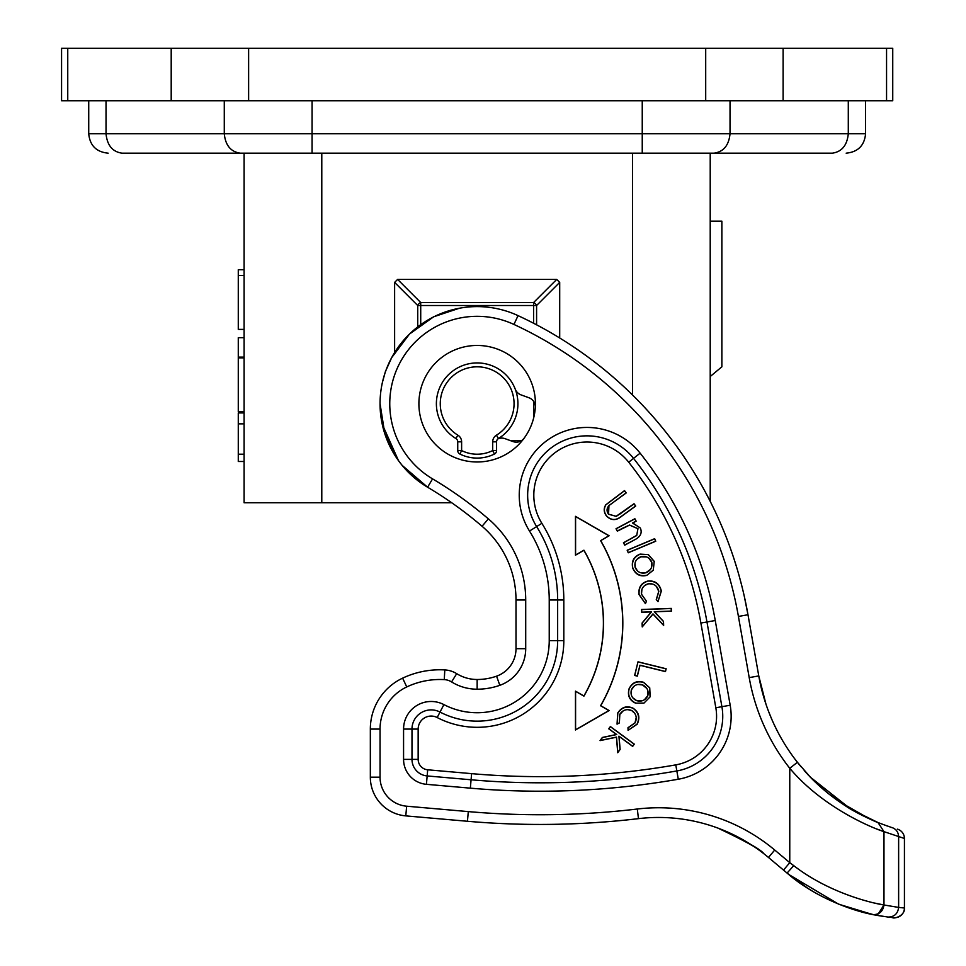 <?xml version="1.0" encoding="UTF-8"?>
<svg xmlns="http://www.w3.org/2000/svg" width="966" height="966" viewBox="0 0 966 966"><rect width="100%" height="100%" fill="white"/><g stroke="black" fill="none" stroke-linecap="round" stroke-linejoin="round"><path stroke-width="1.45" d="M244.096 153.171L244.096 269.707L238.276 269.707L238.276 329.394L244.096 329.394L244.096 337.677L238.276 337.677L238.276 411.745L244.096 411.745L244.096 412.941L238.276 412.941L238.276 461.494L244.096 461.494L244.096 502.767L244.096 153.171L710.215 153.171L710.215 501.378M238.276 454.213L244.096 454.213M238.276 423.857L244.096 423.857M477.156 362.926A40.789 40.789 0 0 0 455.88 438.504A40.789 40.789 0 0 1 477.156 362.926A40.789 40.789 0 0 1 498.432 438.504A3.888 3.888 0 0 0 496.584 441.824L496.584 450.567A3.888 3.888 0 0 1 494.423 454.044A38.845 38.845 0 0 1 459.901 454.044A3.888 3.888 0 0 1 457.739 450.567L457.739 441.824L461.615 441.824A7.764 7.764 0 0 0 457.908 435.195L455.88 438.504A3.888 3.888 0 0 1 457.739 441.824M461.615 441.824L461.615 450.567A34.957 34.957 0 0 0 492.696 450.567L494.423 454.044M420.717 324.661L420.717 305.51L417.735 305.51A3.888 2.512 -45 0 1 420.717 302.527L533.606 302.527A3.888 2.512 45 0 1 536.589 305.51L533.606 305.51L533.606 302.527L556.718 279.416L559.7 282.398L559.7 337.991M556.718 279.416L397.606 279.416L394.623 282.398L394.623 352.554M721.868 366.814L721.868 221.154L710.215 221.154L710.215 376.523L721.868 366.814M244.096 259.999L244.096 329.394M244.096 458.089L244.096 473.63M482.058 526.253L488.373 518.875A106.815 106.815 0 0 1 525.709 600.007L525.709 648.693A38.845 38.845 0 0 1 499.82 685.317A67.97 67.97 0 0 1 477.156 689.205A48.554 48.554 0 0 1 451.581 681.924A15.541 15.541 0 0 0 444.263 679.617A77.691 77.691 0 0 0 406.758 686.935A46.61 46.61 0 0 0 380.049 729.076L380.049 777.183A29.137 29.137 0 0 0 406.65 806.199L468.293 811.597A825.411 825.411 0 0 0 637.306 809.013A180.714 180.714 0 0 1 774.72 850.032L789.765 862.662L783.523 870.1L768.477 857.47A171.006 171.006 0 0 0 638.454 818.649A835.119 835.119 0 0 1 467.447 821.269L405.792 815.884A38.845 38.845 0 0 1 370.34 777.183L370.34 729.076A56.318 56.318 0 0 1 402.617 678.144A87.399 87.399 0 0 1 444.807 669.921A25.249 25.249 0 0 1 456.701 673.664A38.845 38.845 0 0 0 477.156 679.496A58.262 58.262 0 0 0 496.584 676.164A29.137 29.137 0 0 0 516.001 648.693L516.001 600.007A97.107 97.107 0 0 0 482.058 526.253A388.429 388.429 0 0 0 427.6 487.226A388.429 388.429 0 0 1 482.058 526.253A388.429 388.429 0 0 0 451.714 502.767L244.096 502.767M244.096 411.745L244.096 357.879L238.276 357.879M832.33 153.171C841.833 151.783 847.146 145.311 848.293 133.755C847.146 145.311 841.833 151.783 832.342 153.171L121.982 153.171C112.479 151.783 107.166 145.311 106.031 133.755L730.03 133.755C728.883 145.311 723.57 151.783 714.067 153.171L240.244 153.171C230.753 151.783 225.428 145.311 224.281 133.755L224.281 100.742M217.881 153.171L153.787 153.171M800.524 153.171L736.43 153.171L800.524 153.171M865.584 100.742L865.584 133.755C864.437 145.552 857.965 152.024 846.168 153.171M734.184 559.447L736.877 568.044M739.642 577.656L741.84 586.012M744.243 596.094L747.986 614.75C743.566 589.731 736.865 565.303 727.869 541.455M758.781 675.971L765.929 704.033M777.316 731.02L774.478 725.261M771.725 719.187L768.477 711.181A194.214 194.214 0 0 1 758.769 675.922A194.214 194.214 0 0 0 797.397 762.295A194.214 194.214 0 0 1 771.725 719.187M385.724 370.437L382.5 382.041M459.309 308.263L433.674 316.776L409.487 334.055L391.665 357.649L385.965 370.328M764.915 854.56L763.973 853.823C760.954 849.488 745.559 840.903 717.81 828.055C745.462 841.181 760.858 849.766 763.973 853.823L764.927 854.572M797.397 762.295L810.522 777.316L797.397 762.295L789.765 768.296L789.765 862.662L793.726 865.645L787.085 873.083L783.523 870.1M793.726 865.645C829.77 893.55 873.324 903.379 883.975 904.985L878.287 913.848M788.799 874.508L838.645 904.176L872.588 914.5C861.455 912.713 819.204 901.206 787.085 873.083L795.694 879.905A194.214 194.214 0 0 0 812.334 891.05A194.214 194.214 0 0 1 795.694 879.905L787.205 873.179L795.694 879.905M878.118 822.706L883.975 831.641L883.975 904.985L875.293 903.198M875.667 915.116L888.02 917.048L875.667 915.116M880.545 915.913L872.564 914.585C879.108 914.838 882.912 911.638 883.975 904.985L898.634 907.412C897.8 913.788 894.262 917 888.02 917.048L892.355 917.543C893.876 919.294 905.299 915.659 904.43 908.016A9.708 9.708 0 0 1 893.816 917.676L892.355 917.543M892.439 827.681L892.101 827.572C896.267 829.166 898.44 832.257 898.634 836.846L898.634 907.412L904.43 908.004L904.43 838.476L883.975 831.641C871.682 827.838 822.501 807.238 789.765 768.296A203.923 203.923 0 0 1 749.205 677.613L738.422 616.441A398.137 398.137 0 0 0 513.948 324.443A87.399 87.399 0 0 0 399.839 362.962A87.399 87.399 0 0 0 432.563 478.87A398.137 398.137 0 0 1 488.373 518.875M877.563 829.239L883.902 831.617M859.523 814.024L852.302 810.015M829.323 794.342L824.553 790.43M897.354 829.13A9.708 9.708 0 0 1 904.43 838.476A9.708 9.708 0 0 0 897.354 829.13M810.522 777.316L850.865 809.194L878.154 822.621M402.122 465.358L427.6 487.226A97.107 97.107 0 0 1 380.049 403.716A97.107 97.107 0 0 1 518.042 315.628A407.845 407.845 0 0 1 747.986 614.75L758.769 675.922L749.205 677.613M846.264 907.086L873.795 914.742L846.264 907.086M883.588 916.444L877.176 915.394A9.708 9.406 100.3 0 1 876.585 915.261A9.708 9.406 100.3 0 0 877.176 915.394M772.341 860.718L787.085 873.083L807.6 888.128M794.885 879.289L790.526 875.908M787.87 873.747L787.085 873.083M828.611 793.774L854.113 811.078M862.94 815.763L847.351 807.045M795.658 760.037L800.838 766.545M804.944 771.303L812.635 779.465M796.032 760.532L798.822 764.07L796.032 760.532M809.423 776.169L825.858 791.528L809.423 776.169M825.809 791.492L809.58 776.338L825.809 791.492M877.575 822.392L857.035 812.696L838.355 801.092L870.233 819.265M887.174 825.966L877.635 822.416C882.369 824.674 858.206 814.374 846.916 806.779C830.144 796.069 815.908 783.969 804.207 770.47M857.035 812.708L876.573 821.981M854.342 811.198C849.392 808.759 840.42 802.625 827.415 792.82M797.083 761.896L797.735 762.729M605.887 504.832L624.507 490.74L626.077 492.901L609.063 505.484C606.612 508.237 606.419 511.123 608.495 514.141L616.127 516.315L634.034 503.721L635.713 506.051L621.633 516.255C616.199 520.807 611.116 520.674 606.37 515.88C603.69 512.052 603.521 508.358 605.827 504.783L624.531 490.595L626.222 492.926L609.075 505.484M606.503 515.784C603.919 512.258 603.702 508.611 605.863 504.82L605.791 504.759M620.003 514.009L634.01 503.866L635.58 506.027L621.573 516.17C616.175 520.686 611.128 520.577 606.455 515.82L606.37 515.88M616.163 516.436L619.93 513.912M608.423 514.202L616.115 516.315M608.966 505.387L608.544 514.105M624.181 527.4L617.359 531.01L616.163 528.764L634.831 518.887L636.026 521.133L632.476 523.004L640.325 528.016C642.438 532.93 640.458 536.903 634.396 539.946L624.773 545.029L623.601 542.795L636.727 535.514L637.898 528.68L629.542 525.118L617.31 531.155L616.03 528.728L634.879 518.742L636.159 521.169L632.778 522.956L640.325 528.016M636.703 535.478L637.971 528.656L629.518 525.045L624.229 527.508M634.396 539.946L624.736 545.162L623.456 542.759L636.654 535.418M627.308 550.294L654.622 538.811L655.612 541.177L628.298 552.661L627.175 550.246L654.67 538.678L655.745 541.238L628.25 552.793L627.175 550.246M635.06 562.961L635.242 567.32L637.463 570.906M641.195 572.91L645.868 572.729L650.456 569.397M651.615 567.054L651.664 562.176L648.91 558.227M646.495 556.899L640.881 556.802L636.908 559.35M645.892 572.826C650.649 570.797 652.605 567.235 651.784 562.14C649.55 557.467 645.916 555.667 640.856 556.718C636.111 558.734 634.203 562.284 635.133 567.356C637.258 572.041 640.844 573.864 645.892 572.802L645.856 572.705M654.236 561.367L653.258 570.254L646.761 575.386C640.132 576.919 635.459 574.492 632.742 568.105C631.305 561.294 633.756 556.621 640.096 554.11L648.343 554.617L654.236 561.367L653.245 570.242M653.161 570.194L646.761 575.374M646.725 575.265C640.18 576.569 635.543 574.178 632.827 568.08L632.73 568.105M632.827 568.068C631.559 561.512 633.998 556.887 640.132 554.218L640.096 554.122M640.12 554.218L648.331 554.617M648.295 554.713L654.115 561.403M646.339 601.275L645.36 603.496L639.13 594.464C638.514 587.594 641.496 583.138 648.065 581.085C655.129 580.892 659.5 584.213 661.191 591.059L658.015 601.625M657.979 601.432L656.409 599.632L658.824 591.337C657.508 586.048 654.127 583.476 648.681 583.621C643.416 585.203 641.001 588.729 641.424 594.199L646.483 601.214L645.409 603.629L638.985 594.488C638.309 587.268 641.339 582.776 648.053 581.013C655.177 580.469 659.609 583.814 661.348 591.047L658.015 601.528M657.967 601.577L656.276 599.62L658.74 591.349L656.469 586.495M652.895 584.104L648.705 583.742L644.865 585.372M641.931 589.272L641.496 594.187L646.471 601.226M641.702 609.594L671.201 608.508L671.298 611.08L654.272 611.707L663.388 621.428L663.533 625.183L652.98 613.905L642.33 626.656L642.197 623.058L651.555 611.804L641.798 612.166L641.593 609.486L671.298 608.399L671.406 611.176L654.501 611.792L663.485 621.392L663.642 625.449L652.98 614.062L642.233 626.922L642.088 623.022L651.326 611.913L641.702 612.263L641.593 609.486M638.079 661.927L666.045 668.846L665.393 671.491L639.951 665.188L637.27 676.007L634.747 675.391L638.007 661.807L666.166 668.774L665.465 671.612L640.023 665.308L637.343 676.128L634.626 675.463L638.007 661.807M634.155 686.114L631.547 689.688L631.076 693.89M632.754 697.79L636.546 700.543L642.45 700.688M644.455 699.734L647.643 695.834L647.957 691.137M646.858 688.48L642.511 684.93L637.789 684.471M636.509 700.628C641.496 701.98 645.252 700.398 647.775 695.882C648.91 690.835 647.172 687.152 642.535 684.846C637.56 683.493 633.865 685.087 631.438 689.639C630.206 694.651 631.897 698.309 636.509 700.616L636.546 700.519M650.166 696.8L643.887 703.188L635.604 703.176C629.446 700.314 627.284 695.508 629.095 688.746C632.199 682.503 637.017 680.354 643.573 682.31L649.732 687.828L650.166 696.8L643.887 703.176M643.851 703.079L635.604 703.163M635.64 703.055C629.687 700.024 627.526 695.266 629.18 688.782L629.083 688.746M629.18 688.782C632.259 682.829 637.053 680.716 643.525 682.431L643.561 682.334M643.537 682.419L649.732 687.84M649.635 687.889L650.058 696.752M619.23 722.906L617.093 724.017L617.829 713.162C621.585 707.438 626.644 705.808 633.02 708.259C638.623 712.461 639.975 717.738 637.065 724.102L628.093 730.356M628.19 730.187L628.069 727.821L635.073 722.87C637.306 717.943 636.256 713.85 631.933 710.602C626.862 708.597 622.804 709.853 619.761 714.369L619.375 722.942L617.057 724.15L617.697 713.077C621.657 707.04 626.777 705.409 633.056 708.199C638.924 712.159 640.313 717.484 637.198 724.186L628.154 730.296M628.093 730.296L627.96 727.736L635 722.822L636.22 717.593M634.867 713.5L631.873 710.722L627.888 709.612M623.227 710.843L619.834 714.405L619.363 722.954M610.403 726.698L634.155 744.158L632.633 746.235L618.916 736.164L620.027 749.435L617.805 752.454L616.537 737.082L600.297 740.451L602.422 737.553L616.731 734.546L608.87 728.775L610.379 726.565L634.3 744.134L632.658 746.38L619.037 736.37L620.124 749.459L617.733 752.731L616.453 737.215L600.055 740.608L602.361 737.456L616.489 734.498L608.725 728.799L610.379 726.565M600.562 540.586A164.981 164.981 0 0 1 600.562 705.735L608.906 710.553L575.579 729.801L575.579 691.318L583.923 696.136A145.757 145.757 0 0 0 583.923 550.197L575.579 555.015L575.579 516.52L608.906 535.768L600.707 540.622A165.077 165.077 0 0 1 600.707 705.699L609.111 710.553L575.47 729.982L575.47 691.137L583.887 695.991A145.661 145.661 0 0 0 583.887 550.33L575.47 555.184L575.47 516.339L609.111 535.768L600.707 540.622M524.14 438.178A9.708 9.708 0 0 1 512.982 441.559L505.085 438.685A9.708 9.708 0 0 0 497.913 438.89M515.276 389.213A9.708 9.708 0 0 0 521.036 394.877L528.933 397.75A9.708 9.708 0 0 1 535.297 407.507M418.894 403.716A58.262 58.262 0 0 0 477.156 461.977A58.262 58.262 0 0 0 535.418 403.716A58.262 58.262 0 0 0 477.156 345.454A58.262 58.262 0 0 0 418.894 403.716M418.157 759.385L418.157 729.076A13.017 13.017 0 0 1 437.175 717.533A86.65 86.65 0 0 0 563.818 640.651L563.818 600.007A144.924 144.924 0 0 0 541.866 523.331A53.178 53.178 0 0 1 556.38 451.714A53.178 53.178 0 0 1 628.697 462.207A360.04 360.04 0 0 1 700.893 623.046L715.83 707.764A49.29 49.29 0 0 1 675.777 764.879A787.302 787.302 0 0 1 471.613 773.645L427.697 769.793A10.457 10.457 0 0 1 418.157 759.385L403.571 759.385L403.571 729.076A27.591 27.591 0 0 1 443.901 704.6A72.076 72.076 0 0 0 549.231 640.651L557.648 640.651A80.492 80.492 0 0 1 440.013 712.063L443.901 704.6M380.049 403.716L384.794 433.686L398.233 460.275L402.134 465.358M886.559 100.742L892.741 100.742L892.741 48.3L61.57 48.3L61.57 100.742L886.559 100.742L886.559 48.3M238.276 357.106L244.096 357.106M496.584 441.824L492.696 441.824L492.696 450.567L496.584 450.567M498.432 438.504L496.415 435.195A7.764 7.764 0 0 0 492.696 441.824M457.739 450.567L461.615 450.567L459.901 454.044M496.415 435.195A36.901 36.901 0 0 0 477.156 366.814A36.901 36.901 0 0 0 457.908 435.195M397.606 279.416L420.717 302.527L420.717 305.51L533.606 305.51L533.606 323.26M533.606 401.373L533.606 418.157M521.531 440.617L510.398 440.617M559.7 282.398L536.589 305.51L536.589 324.817M417.735 326.919L417.735 305.51L394.623 282.398M321.787 153.171L321.787 502.767M632.525 153.171L632.525 394.997M642.245 153.171L642.245 100.742M312.066 153.171L312.078 100.742M88.727 100.742L88.727 133.755L106.031 133.755L106.031 100.742M730.03 100.742L730.03 133.755L865.584 133.755M848.293 133.755L848.293 100.742M437.175 717.533L440.013 712.063A19.175 19.175 0 0 0 411.987 729.076L411.987 759.385A16.615 16.615 0 0 0 427.153 775.94L471.082 779.779A793.472 793.472 0 0 0 676.84 770.953A55.46 55.46 0 0 0 721.904 706.689L706.967 621.983A366.199 366.199 0 0 0 633.539 458.379A59.349 59.349 0 0 0 552.83 446.666A59.349 59.349 0 0 0 536.637 526.591A138.754 138.754 0 0 1 557.648 600.007L557.648 640.651L563.818 640.651M675.777 764.879L678.289 779.236A801.889 801.889 0 0 1 470.345 788.159L426.429 784.32A25.031 25.031 0 0 1 403.571 759.385M549.231 640.651L549.231 600.007A130.338 130.338 0 0 0 529.501 531.046A67.753 67.753 0 0 1 547.988 439.796A67.753 67.753 0 0 1 640.132 453.163A374.615 374.615 0 0 1 715.251 620.522L730.187 705.228A63.877 63.877 0 0 1 678.289 779.236M471.613 773.645L470.345 788.159M715.251 620.522L700.893 623.046M730.187 705.228L715.83 707.764M427.697 769.793L426.429 784.32M640.132 453.163L628.697 462.207M529.501 531.046L541.866 523.331M418.157 729.076L403.571 729.076M549.231 600.007L563.818 600.007M904.43 908.016A9.708 9.708 0 0 1 893.816 917.676M774.72 850.032L768.477 857.47M637.306 809.013L638.454 818.649M468.293 811.597L467.447 821.269M406.65 806.199L405.792 815.884M380.049 777.183L370.34 777.183M380.049 729.076L370.34 729.076M406.758 686.935L402.617 678.144M444.263 679.617L444.807 669.921M451.581 681.924L456.701 673.664M747.986 614.75L738.422 616.441M477.156 689.205L477.156 679.496M518.042 315.628L513.948 324.443M499.82 685.317L496.584 676.164M427.6 487.226L432.563 478.87M525.709 648.693L516.001 648.693M525.709 600.007L516.001 600.007M783.112 100.742L783.112 48.3M705.699 100.742L705.699 48.3M248.624 100.742L248.624 48.3M171.199 100.742L171.199 48.3M67.753 100.742L67.753 48.3M88.727 133.755C89.886 145.552 96.358 152.024 108.156 153.171M771.822 719.404L772.728 721.445M417.662 326.967L433.662 316.763M872.588 914.5L870.281 914.005M892.427 827.777L884.566 824.988M795.646 760.025L794.293 758.238M382.246 424.255L398.487 460.637M238.276 275.527L244.096 275.527"/></g></svg>
